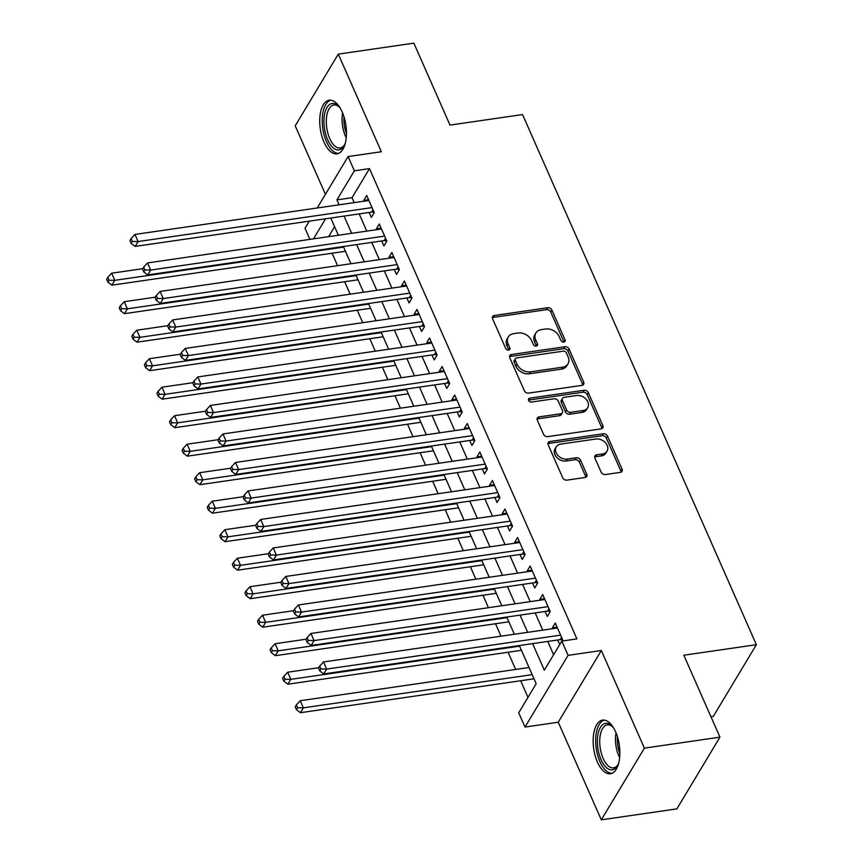 <?xml version="1.0" encoding="UTF-8"?>
<svg xmlns="http://www.w3.org/2000/svg" width="863" height="863" viewBox="0 0 863 863"><rect width="100%" height="100%" fill="white"/><g stroke="black" fill="none" stroke-linecap="round" stroke-linejoin="round"><path stroke-width="1.29" d="M563.809 342.093A2.384 1.812 31 0 0 564.995 341.36A2.384 1.812 31 0 0 565.028 339.828L551.91 310.108A3.409 2.589 31 0 0 547.714 307.735L494.305 315.491A3.409 2.589 31 0 0 492.611 316.527A3.409 2.589 31 0 0 492.568 318.717L505.686 348.436A2.384 1.812 31 0 0 508.62 350.098A2.384 1.812 31 0 0 509.806 349.364A2.384 1.812 31 0 0 509.839 347.832L508.134 343.992A10.917 8.285 31 0 1 508.275 336.991A10.917 8.285 31 0 1 513.69 333.657L518.134 333.01A10.917 8.285 31 0 1 531.576 340.583L533.28 344.434A2.384 1.812 31 0 0 536.214 346.095A2.384 1.812 31 0 0 537.401 345.362A2.384 1.812 31 0 0 537.433 343.83L535.729 339.99A10.917 8.285 31 0 1 535.869 332.989A10.917 8.285 31 0 1 541.274 329.655L545.729 329.008A10.917 8.285 31 0 1 559.17 336.581L560.864 340.432A2.384 1.812 31 0 0 563.809 342.093M563.96 342.061A2.384 1.812 31 0 0 563.863 341.77L550.745 312.039A3.409 2.589 31 0 0 546.549 309.677L493.14 317.422A3.409 2.589 31 0 0 492.331 317.67M508.782 350.065A2.384 1.812 31 0 0 508.674 349.774L506.98 345.923L508.134 343.992M536.365 346.063A2.384 1.812 31 0 0 536.268 345.772L534.564 341.921L535.729 339.99M615.589 731.824A27.098 12.923 -98.3 0 0 602.611 720.12A27.098 12.923 -98.3 0 0 593.474 735.19A27.098 12.923 -98.3 0 0 597.423 762.061A27.098 12.923 -98.3 0 0 610.4 773.755A27.098 12.923 -98.3 0 0 619.526 758.685A27.098 12.923 -98.3 0 0 615.589 731.824M342.18 111.91A27.098 12.923 -98.3 0 0 329.202 100.205A27.098 12.923 -98.3 0 0 320.065 115.275A27.098 12.923 -98.3 0 0 324.013 142.147A27.098 12.923 -98.3 0 0 336.98 153.851A27.098 12.923 -98.3 0 0 346.117 138.77A27.098 12.923 -98.3 0 0 342.18 111.91M601.144 472.18A3.409 2.589 31 0 0 605.341 474.553L620.324 472.374A3.409 2.589 31 0 0 622.018 471.338A3.409 2.589 31 0 0 622.061 469.148L607.498 436.139A3.409 2.589 31 0 0 603.302 433.765L549.893 441.522A3.409 2.589 31 0 0 548.199 442.557A3.409 2.589 31 0 0 548.156 444.747L562.719 477.757A3.409 2.589 31 0 0 566.915 480.13L585.017 477.498A3.409 2.589 31 0 0 586.711 476.462A3.409 2.589 31 0 0 586.754 474.272L580.519 460.141A3.409 2.589 31 0 0 576.322 457.778L567.347 459.084A9.126 6.926 31 0 1 557.865 455.405A9.126 6.926 31 0 1 556.225 446.894A9.126 6.926 31 0 1 560.745 444.111L595.902 439.008A9.126 6.926 31 0 1 605.384 442.687A9.126 6.926 31 0 1 607.023 451.187A9.126 6.926 31 0 1 602.503 453.981L596.646 454.823A3.409 2.589 31 0 0 594.952 455.869A3.409 2.589 31 0 0 594.909 458.059L601.144 472.18M719.958 737.164L676.872 808.879L601.306 819.85L644.391 748.135L719.958 737.164L683.82 655.222L756.366 644.693L522.547 114.563L450.001 125.092L413.862 43.15L338.296 54.121L381.349 151.737L348.091 156.559L354.38 170.809L369.493 168.619L576.915 638.89L561.802 641.09L568.081 655.341L525.006 727.056L518.717 712.806L536.182 683.733L519.343 645.546M644.391 748.135L601.338 650.519L568.081 655.341M581.953 385.373A3.409 2.589 31 0 0 583.647 384.326A3.409 2.589 31 0 0 583.69 382.147L569.127 349.127A3.409 2.589 31 0 0 564.92 346.764L511.522 354.51A3.409 2.589 31 0 0 509.828 355.556A3.409 2.589 31 0 0 509.785 357.746L524.348 390.756A3.409 2.589 31 0 0 528.544 393.118L581.953 385.373M588.307 392.633L602.87 425.642A3.409 2.589 31 0 1 602.827 427.832A3.409 2.589 31 0 1 601.144 428.879L547.735 436.624A3.409 2.589 31 0 1 543.528 434.262L537.304 420.13A3.409 2.589 31 0 1 537.347 417.94A3.409 2.589 31 0 1 539.03 416.905L560.691 413.755A3.409 2.589 31 0 0 562.385 412.719A3.409 2.589 31 0 0 562.428 410.529L558.296 401.155A3.409 2.589 31 0 0 554.089 398.792L531.543 402.061A2.384 1.812 31 0 1 529.062 401.101A2.384 1.812 31 0 1 528.631 398.879A2.384 1.812 31 0 1 529.817 398.145L584.111 390.27A3.409 2.589 31 0 1 588.307 392.633L587.153 394.574L601.705 427.584L602.87 425.642M338.296 54.121L295.211 125.836L325.416 194.315M369.137 212.449L371.338 217.444L374.251 212.6L366.71 195.491L363.798 200.345L364.164 201.176M381.716 240.96L383.916 245.944L386.818 241.101L379.278 223.992L376.365 228.846L376.732 229.677M394.283 269.461L396.484 274.445L399.396 269.601L391.856 252.503L388.943 257.347L389.31 258.177M406.851 297.962L409.051 302.945L411.964 298.102L404.423 281.004L401.511 285.847L401.878 286.678M419.429 326.462L421.629 331.446L424.531 326.602L416.991 309.504L414.078 314.348L414.445 315.178M431.996 354.963L434.197 359.947L437.11 355.103L429.569 338.005L426.656 342.848L427.023 343.679M444.564 383.463L446.764 388.447L449.677 383.604L442.136 366.505L439.224 371.349L439.591 372.18M457.142 411.964L459.332 416.958L462.244 412.104L454.704 395.006L451.791 399.849L452.158 400.68M469.709 440.464L471.91 445.459L474.823 440.605L467.271 423.506L464.37 428.35L464.736 429.181M482.277 468.965L484.477 473.96L487.39 469.116L479.85 452.007L476.937 456.861L477.304 457.692M494.844 497.476L497.045 502.46L499.957 497.617L492.417 480.508L489.504 485.362L489.871 486.193M507.422 525.977L509.623 530.961L512.536 526.117L504.984 509.019L502.083 513.863L502.439 514.693M519.99 554.478L522.191 559.461L525.103 554.618L517.563 537.52L514.65 542.363L515.017 543.194M532.557 582.978L534.758 587.962L537.671 583.118L530.13 566.02L527.217 570.864L527.584 571.694M545.136 611.479L547.336 616.462L550.238 611.619L542.698 594.521L539.785 599.364L540.152 600.195M369.493 168.619L352.028 197.692L354.197 202.622M359.181 213.905L366.775 231.122M371.748 242.406L379.342 259.623M384.315 270.906L391.91 288.123M396.894 299.407L404.488 316.624M409.461 327.908L417.056 345.124M422.029 356.408L429.623 373.625M434.607 384.909L442.201 402.126M447.174 413.409L454.769 430.626M459.742 441.91L467.336 459.138M472.32 470.411L479.914 487.638M484.887 498.922L492.482 516.139M497.455 527.422L505.049 544.639M510.022 555.923L517.617 573.14M522.6 584.424L530.195 601.64M535.168 612.924L542.762 630.141M547.735 641.425L553.604 654.726M562.277 641.015L562.816 640.119L555.276 623.021L552.363 627.865L552.73 628.696M557.703 639.979L559.72 644.553M332.093 253.215L337.595 265.675M344.661 281.716L350.162 294.186M357.239 310.216L362.73 322.686M369.806 338.728L375.297 351.187M382.374 367.228L387.875 379.688M394.952 395.729L400.443 408.188M407.519 424.229L413.01 436.689M420.087 452.73L425.588 465.189M432.654 481.23L438.156 493.69M445.232 509.731L450.723 522.191M457.8 538.232L463.302 550.691M470.367 566.732L475.869 579.202M482.946 595.233L488.436 607.703M495.513 623.744L501.015 636.204M508.08 652.245L515.675 669.461M520.659 680.745L527.983 697.369M334.607 226.699L328.62 236.656M710.95 716.754L713.28 716.419L756.366 644.693M601.338 650.519L558.253 722.234L601.306 819.85M558.253 722.234L525.006 727.056M309.903 239.375L305.017 228.274L309.299 221.133M532.622 643.615L544.337 670.163L561.802 641.09M354.38 170.809L336.915 199.882L339.083 204.811M344.067 216.095L351.662 233.312M356.635 244.596L364.229 261.813M369.202 273.096L376.797 290.313M381.78 301.597L389.375 318.814M394.348 330.098L401.942 347.314M406.915 358.598L414.51 375.826M419.494 387.099L427.088 404.326M432.061 415.61L439.655 432.827M444.628 444.111L452.223 461.327M457.196 472.611L464.79 489.828M469.774 501.112L477.368 518.329M482.341 529.612L489.936 546.829M494.909 558.113L502.503 575.33M507.487 586.613L515.082 603.83M520.055 615.114L527.649 632.331M317.206 207.983L348.091 156.559M325.567 218.781L313.506 238.846M514.359 634.262L506.764 617.045M501.791 605.761L494.197 588.544M489.224 577.261L481.63 560.044M476.656 548.76L469.062 531.543M464.078 520.26L456.484 503.043M451.511 491.759L443.916 474.531M438.943 463.258L431.349 446.031M426.365 434.747L418.771 417.53M413.798 406.246L406.203 389.03M401.23 377.746L393.636 360.529M388.652 349.245L381.058 332.028M376.085 320.745L368.49 303.528M363.517 292.244L355.923 275.027M350.95 263.744L343.345 246.527M338.372 235.243L330.777 218.026M352.028 197.692L336.915 199.882M363.798 200.345L368.544 199.655M376.365 228.846L381.112 228.156M388.943 257.347L393.69 256.656M401.511 285.847L406.257 285.157M414.078 314.348L418.825 313.657M426.656 342.848L431.392 342.158M439.224 371.349L443.97 370.659M451.791 399.849L456.538 399.159M464.37 428.35L469.105 427.67M476.937 456.861L481.683 456.171M489.504 485.362L494.251 484.672M502.083 513.863L506.818 513.172M514.65 542.363L519.397 541.673M527.217 570.864L531.964 570.173M539.785 599.364L544.531 598.674M552.363 627.865L557.11 627.174M535.869 332.989L534.704 334.93A10.917 8.285 31 0 0 534.564 341.921M508.275 336.991L507.11 338.932A10.917 8.285 31 0 0 506.98 345.923M582.762 385.125A3.409 2.589 31 0 0 582.525 384.078L567.962 351.068A3.409 2.589 31 0 0 563.755 348.706L510.357 356.451A3.409 2.589 31 0 0 509.537 356.699M566.333 352.805A2.384 1.812 31 0 0 563.388 351.155L516.506 357.951A2.384 1.812 31 0 0 515.33 358.684A2.384 1.812 31 0 0 515.297 360.216L517.088 364.272A10.917 8.285 31 0 0 530.529 371.845L562.568 367.196A10.917 8.285 31 0 0 567.983 363.862A10.917 8.285 31 0 0 568.113 356.872L566.333 352.805M515.33 358.684L514.165 360.626A2.384 1.812 31 0 0 514.132 362.158L515.297 360.216M567.983 363.862L566.818 365.804A10.917 8.285 31 0 1 561.403 369.137L529.364 373.787A10.917 8.285 31 0 1 515.923 366.214L514.132 362.158M601.953 428.631A3.409 2.589 31 0 0 601.705 427.584M562.385 412.719L561.22 414.65A3.409 2.589 31 0 1 559.526 415.696L537.865 418.835A3.409 2.589 31 0 0 537.056 419.084M587.153 394.574A3.409 2.589 31 0 0 582.946 392.201L528.652 400.087A2.384 1.812 31 0 0 528.501 400.108M583.172 410.497A9.126 6.926 31 0 0 587.692 407.714A9.126 6.926 31 0 0 586.053 399.202A9.126 6.926 31 0 0 576.57 395.524L564.175 397.325A3.409 2.589 31 0 0 562.493 398.372A3.409 2.589 31 0 0 562.449 400.551L566.581 409.925A3.409 2.589 31 0 0 570.777 412.298L583.172 410.497L582.007 412.438A9.126 6.926 31 0 0 586.527 409.645L587.692 407.714M562.493 398.372L561.328 400.303A3.409 2.589 31 0 0 561.284 402.492L562.449 400.551M582.007 412.438L569.612 414.229A3.409 2.589 31 0 1 565.416 411.867L561.284 402.492M607.023 451.187L605.858 453.129A9.126 6.926 31 0 1 601.338 455.912L595.481 456.764A3.409 2.589 31 0 0 594.661 457.012M556.225 446.894L555.06 448.836A9.126 6.926 31 0 0 556.7 457.347A9.126 6.926 31 0 0 566.182 461.015L567.347 459.084M585.837 477.25A3.409 2.589 31 0 0 585.589 476.214L579.353 462.083A3.409 2.589 31 0 0 575.157 459.72L566.182 461.015M621.144 472.126A3.409 2.589 31 0 0 620.896 471.09L606.333 438.08A3.409 2.589 31 0 0 602.137 435.707L548.728 443.453A3.409 2.589 31 0 0 547.919 443.711M142.697 268.695L111.661 273.204L114.801 280.324L111.899 285.168L345.448 251.284M109.062 280.216L107.799 277.357L106.634 279.299L107.897 282.147L109.062 280.216L114.801 280.324L343.614 247.12M107.799 277.357L111.661 273.204M111.899 285.168L107.897 282.147M372.05 207.605L138.091 241.554L134.952 234.434L368.911 200.486M374.175 212.427L372.784 212.147A3.474 2.643 31 0 0 371.565 212.104L135.178 246.408L138.091 241.554L132.352 241.446L131.09 238.598L129.925 240.529L131.187 243.388L132.352 241.446M131.187 243.388L135.178 246.408M134.952 234.434L131.09 238.598M345.329 143.096A23.452 11.176 81.7 0 1 344.337 145.308A23.452 11.176 81.7 0 1 327.649 139.763A23.452 11.176 81.7 0 1 325.427 111.003A23.452 11.176 81.7 0 1 338.684 106.3A23.452 11.176 81.7 0 1 340.249 108.134M339.321 107.001A21.715 10.356 -98.3 0 0 333.905 104.962A21.715 10.356 -98.3 0 0 326.581 117.044A21.715 10.356 -98.3 0 0 329.742 138.576A21.715 10.356 -98.3 0 0 340.141 147.951A21.715 10.356 -98.3 0 0 344.758 144.455M330.874 100.194A26.926 12.837 -98.3 0 0 326.484 141.694A26.926 12.837 -98.3 0 0 338.587 153.387M618.739 763.011A23.452 11.176 81.7 0 1 617.757 765.222A23.452 11.176 81.7 0 1 603.755 764.542A23.452 11.176 81.7 0 1 597.649 736.473A23.452 11.176 81.7 0 1 612.094 726.215A23.452 11.176 81.7 0 1 613.669 728.048M612.741 726.905A21.715 10.356 -98.3 0 0 607.315 724.877A21.715 10.356 -98.3 0 0 599.99 737.002A21.715 10.356 -98.3 0 0 613.55 767.865A21.715 10.356 -98.3 0 0 618.178 764.37M604.283 720.098A26.926 12.837 -98.3 0 0 595.977 734.974A26.926 12.837 -98.3 0 0 612.007 773.302M155.275 297.196L124.229 301.705L127.379 308.825L124.466 313.668L358.016 279.785M121.629 308.717L120.378 305.858L119.213 307.8L120.464 310.648L121.629 308.717L127.379 308.825L356.182 275.621M120.378 305.858L124.229 301.705M124.466 313.668L120.464 310.648M167.843 325.696L136.807 330.205L139.946 337.325L137.034 342.169L370.594 308.285M134.197 337.217L132.945 334.369L131.78 336.3L133.042 339.148L134.197 337.217L139.946 337.325L368.76 304.121M132.945 334.369L136.807 330.205M137.034 342.169L133.042 339.148M180.41 354.197L149.375 358.706L152.514 365.826L149.612 370.68L383.161 336.786M146.775 365.718L145.513 362.87L144.348 364.801L145.61 367.66L146.775 365.718L152.514 365.826L381.327 332.633M145.513 362.87L149.375 358.706M149.612 370.68L145.61 367.66M192.988 382.697L161.942 387.207L165.092 394.326L162.179 399.181L395.729 365.286M159.342 394.218L158.091 391.371L156.926 393.301L158.177 396.16L159.342 394.218L165.092 394.326L393.895 361.133M158.091 391.371L161.942 387.207M162.179 399.181L158.177 396.16M384.628 236.106L150.669 270.065L147.519 262.935L381.478 228.986M386.753 240.928L385.351 240.648A3.474 2.643 31 0 0 384.132 240.604L147.756 274.909L150.669 270.065L144.919 269.946L143.657 267.099L142.503 269.029L143.754 271.888L144.919 269.946M143.754 271.888L147.756 274.909M147.519 262.935L143.657 267.099M397.196 264.607L163.236 298.566L160.097 291.435L394.057 257.487M399.321 269.429L397.919 269.148A3.474 2.643 31 0 0 396.7 269.105L160.324 303.409L163.236 298.566L157.487 298.447L156.235 295.599L155.07 297.541L156.322 300.389L157.487 298.447M156.322 300.389L160.324 303.409M160.097 291.435L156.235 295.599M409.763 293.118L175.804 327.066L172.665 319.936L406.624 285.987M411.888 297.929L410.486 297.649A3.474 2.643 31 0 0 409.267 297.606L172.891 331.91L175.804 327.066L170.065 326.948L168.803 324.1L167.638 326.041L168.9 328.889L170.065 326.948M168.9 328.889L172.891 331.91M172.665 319.936L168.803 324.1M422.331 321.619L188.382 355.567L185.232 348.436L419.191 314.488M424.456 326.43L423.064 326.149A3.474 2.643 31 0 0 421.845 326.106L185.469 360.41L188.382 355.567L182.632 355.448L181.37 352.6L180.205 354.542L181.467 357.39L182.632 355.448M181.467 357.39L185.469 360.41M185.232 348.436L181.37 352.6M205.556 411.209L174.52 415.707L177.659 422.838L174.747 427.681L408.307 393.787M171.91 422.719L170.658 419.871L169.493 421.813L170.745 424.661L171.91 422.719L177.659 422.838L406.473 389.634M170.658 419.871L174.52 415.707M174.747 427.681L170.745 424.661M434.909 350.119L200.95 384.067L197.81 376.937L431.759 342.989M437.034 354.93L435.632 354.65A3.474 2.643 31 0 0 434.413 354.607L198.037 388.911L200.95 384.067L195.2 383.949L193.948 381.101L192.783 383.043L194.035 385.89L195.2 383.949M194.035 385.89L198.037 388.911M197.81 376.937L193.948 381.101M218.123 439.709L187.088 444.208L190.227 451.338L187.314 456.182L420.874 422.287M184.488 451.22L183.226 448.372L182.061 450.313L183.323 453.161L184.488 451.22L190.227 451.338L419.04 418.134M183.226 448.372L187.088 444.208M187.314 456.182L183.323 453.161M447.476 378.62L213.517 412.568L210.378 405.448L444.337 371.489M449.601 383.442L448.199 383.15A3.474 2.643 31 0 0 446.98 383.118L210.604 417.412L213.517 412.568L207.778 412.449L206.516 409.601L205.351 411.543L206.613 414.391L207.778 412.449M206.613 414.391L210.604 417.412M210.378 405.448L206.516 409.601M230.701 468.21L199.655 472.708L202.805 479.839L199.892 484.682L433.442 450.788M197.055 479.72L195.793 476.872L194.639 478.814L195.89 481.662L197.055 479.72L202.805 479.839L431.608 446.635M195.793 476.872L199.655 472.708M199.892 484.682L195.89 481.662M460.044 407.12L226.084 441.069L222.945 433.949L456.905 399.99M462.169 411.942L460.777 411.662A3.474 2.643 31 0 0 459.558 411.619L223.183 445.912L226.084 441.069L220.345 440.961L219.083 438.102L217.918 440.044L219.18 442.892L220.345 440.961M219.18 442.892L223.183 445.912M222.945 433.949L219.083 438.102M243.269 496.71L212.233 501.209L215.372 508.339L212.46 513.183L446.009 479.289M209.623 508.221L208.371 505.373L207.206 507.315L208.458 510.162L209.623 508.221L215.372 508.339L444.175 475.135M208.371 505.373L212.233 501.209M212.46 513.183L208.458 510.162M472.622 435.621L238.663 469.569L235.513 462.449L469.472 428.501M474.747 440.443L473.345 440.162A3.474 2.643 31 0 0 472.126 440.119L235.75 474.413L238.663 469.569L232.913 469.461L231.662 466.603L230.497 468.544L231.748 471.392L232.913 469.461M231.748 471.392L235.75 474.413M235.513 462.449L231.662 466.603M255.836 525.211L224.801 529.709L227.94 536.84L225.027 541.684L458.587 507.8M222.201 536.721L220.939 533.873L219.774 535.815L221.036 538.663L222.201 536.721L227.94 536.84L456.754 503.636M220.939 533.873L224.801 529.709M225.027 541.684L221.036 538.663M485.189 464.121L251.23 498.07L248.091 490.95L482.05 457.002M487.315 468.943L485.912 468.663A3.474 2.643 31 0 0 484.693 468.62L248.317 502.924L251.23 498.07L245.48 497.962L244.229 495.114L243.064 497.045L244.315 499.893L245.48 497.962M244.315 499.893L248.317 502.924M248.091 490.95L244.229 495.114M268.404 553.712L237.368 558.221L240.518 565.341L237.605 570.184L471.155 536.301M234.768 565.233L233.506 562.374L232.341 564.316L233.603 567.164L234.768 565.233L240.518 565.341L469.321 532.137M233.506 562.374L237.368 558.221M237.605 570.184L233.603 567.164M497.757 492.622L263.798 526.57L260.658 519.45L494.618 485.502M499.882 497.444L498.49 497.164A3.474 2.643 31 0 0 497.271 497.12L260.896 531.425L263.798 526.57L258.059 526.462L256.796 523.614L255.631 525.545L256.894 528.404L258.059 526.462M256.894 528.404L260.896 531.425M260.658 519.45L256.796 523.614M280.982 582.212L249.946 586.721L253.086 593.841L250.173 598.685L483.722 564.801M247.336 593.733L246.084 590.875L244.919 592.816L246.171 595.664L247.336 593.733L253.086 593.841L481.888 560.637M246.084 590.875L249.946 586.721M250.173 598.685L246.171 595.664M510.335 521.123L276.376 555.082L273.226 547.951L507.185 514.003M512.46 525.945L511.058 525.664A3.474 2.643 31 0 0 509.839 525.621L273.463 559.925L276.376 555.082L270.626 554.963L269.375 552.115L268.21 554.046L269.461 556.905L270.626 554.963M269.461 556.905L273.463 559.925M273.226 547.951L269.375 552.115M293.549 610.713L262.514 615.222L265.653 622.342L262.74 627.196L496.301 593.302M259.914 622.234L258.652 619.386L257.487 621.317L258.749 624.165L259.914 622.234L265.653 622.342L494.467 589.138M258.652 619.386L262.514 615.222M262.74 627.196L258.749 624.165M522.902 549.634L288.943 583.582L285.804 576.452L519.763 542.503M525.028 554.445L523.625 554.165A3.474 2.643 31 0 0 522.406 554.122L286.031 588.426L288.943 583.582L283.193 583.464L281.942 580.616L280.777 582.557L282.028 585.405L283.193 583.464M282.028 585.405L286.031 588.426M285.804 576.452L281.942 580.616M306.117 639.213L275.081 643.722L278.22 650.842L275.319 655.697L508.868 621.802M272.481 650.734L271.219 647.886L270.054 649.817L271.316 652.676L272.481 650.734L278.22 650.842L507.034 617.649M271.219 647.886L275.081 643.722M275.319 655.697L271.316 652.676M535.47 578.134L301.511 612.083L298.371 604.952L532.331 571.004M537.595 582.946L536.203 582.665A3.474 2.643 31 0 0 534.984 582.622L298.598 616.926L301.511 612.083L295.772 611.964L294.51 609.116L293.344 611.058L294.607 613.906L295.772 611.964M294.607 613.906L298.598 616.926M298.371 604.952L294.51 609.116M318.695 667.714L287.649 672.223L290.799 679.354L287.886 684.197L521.435 650.303M285.049 679.235L283.798 676.387L282.633 678.318L283.884 681.177L285.049 679.235L290.799 679.354L519.602 646.15M283.798 676.387L287.649 672.223M287.886 684.197L283.884 681.177M548.048 606.635L314.089 640.583L310.939 633.453L544.898 599.505M550.173 611.446L548.771 611.166A3.474 2.643 31 0 0 547.552 611.123L311.176 645.427L314.089 640.583L308.339 640.465L307.077 637.617L305.912 639.559L307.174 642.406L308.339 640.465M307.174 642.406L311.176 645.427M310.939 633.453L307.077 637.617M529.03 667.52L300.227 700.724L303.366 707.854L300.453 712.698L534.014 678.803M297.616 707.736L296.365 704.888L295.2 706.829L296.451 709.677L297.616 707.736L303.366 707.854L532.18 674.65M296.365 704.888L300.227 700.724M300.453 712.698L296.451 709.677M560.616 635.136L326.656 669.084L323.517 661.953L557.476 628.005M562.741 639.947L561.338 639.666A3.474 2.643 31 0 0 560.119 639.634L323.744 673.927L326.656 669.084L320.907 668.965L319.655 666.117L318.49 668.059L319.742 670.907L320.907 668.965M319.742 670.907L323.744 673.927M323.517 661.953L319.655 666.117M563.863 341.77L565.028 339.828M508.674 349.774L509.839 347.832M536.268 345.772L537.433 343.83M493.14 317.422L494.305 315.491M546.549 309.677L547.714 307.735M550.745 312.039L551.91 310.108M510.357 356.451L511.522 354.51M563.755 348.706L564.92 346.764M567.962 351.068L569.127 349.127M582.525 384.078L583.69 382.147M515.923 366.214L517.088 364.272M529.364 373.787L530.529 371.845M561.403 369.137L562.568 367.196M537.865 418.835L539.03 416.905M559.526 415.696L560.691 413.755M528.652 400.087L529.817 398.145M582.946 392.201L584.111 390.27M565.416 411.867L566.581 409.925M569.612 414.229L570.777 412.298M595.481 456.764L596.646 454.823M601.338 455.912L602.503 453.981M575.157 459.72L576.322 457.778M579.353 462.083L580.519 460.141M585.589 476.214L586.754 474.272M548.728 443.453L549.893 441.522M602.137 435.707L603.302 433.765M606.333 438.08L607.498 436.139M620.896 471.09L622.061 469.148M373.517 210.917L372.784 212.147M372.989 209.731L371.565 212.104M346.225 137.832A21.715 10.356 81.7 0 1 345.491 136.289A21.715 10.356 81.7 0 1 342.611 112.934M343.992 116.775A21.003 10.011 -98.3 0 0 346.451 133.754M619.634 757.746A21.715 10.356 81.7 0 1 615.74 734.715A21.715 10.356 81.7 0 1 616.02 732.849M617.401 736.689A21.003 10.011 -98.3 0 0 619.871 753.669M386.085 239.429L385.351 240.648M385.556 238.231L384.132 240.604M398.652 267.929L397.919 269.148M398.123 266.732L396.7 269.105M411.23 296.43L410.486 297.649M410.702 295.232L409.267 297.606M423.798 324.93L423.064 326.149M423.269 323.733L421.845 326.106M436.365 353.431L435.632 354.65M435.837 352.233L434.413 354.607M448.943 381.931L448.199 383.15M448.415 380.734L446.98 383.118M461.511 410.432L460.777 411.662M460.982 409.235L459.558 411.619M474.078 438.933L473.345 440.162M473.55 437.746L472.126 440.119M486.646 467.433L485.912 468.663M486.128 466.247L484.693 468.62M499.224 495.934L498.49 497.164M498.695 494.747L497.271 497.12M511.791 524.445L511.058 525.664M511.263 523.248L509.839 525.621M524.359 552.946L523.625 554.165M523.841 551.748L522.406 554.122M536.937 581.446L536.203 582.665M536.408 580.249L534.984 582.622M549.504 609.947L548.771 611.166M548.976 608.749L547.552 611.123M562.072 638.447L561.338 639.666M561.543 637.25L560.119 639.634"/></g></svg>
